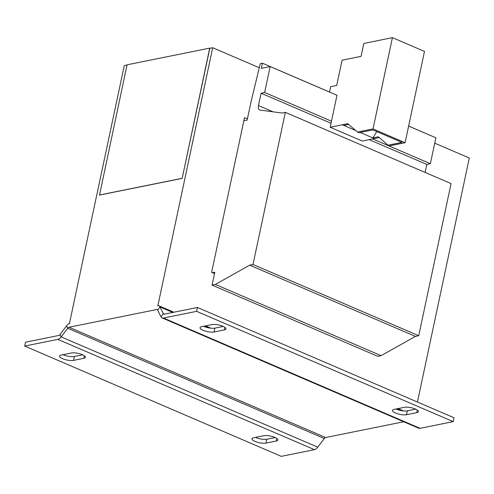 <?xml version="1.0" encoding="UTF-8"?>
<svg xmlns="http://www.w3.org/2000/svg" width="494" height="494" viewBox="0 0 494 494"><rect width="100%" height="100%" fill="white"/><g stroke="black" fill="none" stroke-linecap="round" stroke-linejoin="round"><path stroke-width="0.74" d="M274.843 437.4A7.997 2.347 12 0 1 277.875 440.031A7.997 2.347 12 0 1 276.251 441.031L266 443.106A7.997 2.347 12 0 1 257.041 442.149A7.997 2.347 12 0 1 251.977 438.777A7.997 2.347 12 0 1 253.601 437.77L263.852 435.702A7.997 2.347 12 0 1 274.843 437.4M82.399 354.68A7.997 2.347 12 0 1 85.425 357.31A7.997 2.347 12 0 1 83.807 358.311L73.557 360.385A7.997 2.347 12 0 1 64.591 359.428A7.997 2.347 12 0 1 59.533 356.057A7.997 2.347 12 0 1 61.151 355.05L71.402 352.982A7.997 2.347 12 0 1 82.399 354.68M222.905 326.293A7.997 2.347 12 0 1 225.937 328.924A7.997 2.347 12 0 1 224.313 329.924L214.069 331.999A7.997 2.347 12 0 1 205.103 331.042A7.997 2.347 12 0 1 200.039 327.67A7.997 2.347 12 0 1 201.663 326.664L211.914 324.595A7.997 2.347 12 0 1 222.905 326.293M415.355 409.013A7.997 2.347 12 0 1 418.381 411.644A7.997 2.347 12 0 1 416.763 412.644L406.513 414.719A7.997 2.347 12 0 1 397.546 413.762A7.997 2.347 12 0 1 392.489 410.391A7.997 2.347 12 0 1 394.113 409.384L404.358 407.315A7.997 2.347 12 0 1 415.355 409.013M212.34 272.707L214.816 272.206L212.074 285.1L377.793 356.335L381.102 355.661L415.417 336.395L418.721 335.722L451.059 183.589L285.341 112.354L282.031 113.027L260.023 110.076A5.514 2.958 -66.7 0 1 259.591 109.958A5.514 2.958 -66.7 0 1 258.467 105.562L261.091 93.193L264.648 92.477L331.468 121.197L336.976 95.28L270.156 66.56L261.314 68.345L262.407 63.189L329.566 92.057M264.648 92.477L270.156 66.56M408.631 126.081L435.875 137.795L430.367 163.705L426.81 164.428L425.112 172.437M261.091 93.193L331.029 123.253M369.166 139.648L426.81 164.428M372.723 138.931L430.367 163.705M428.119 134.461L408.637 126.044M262.407 63.189L260.258 63.627L250.989 102.023L247.154 120.073L243.857 120.74M212.074 285.1L215.384 284.433L381.102 355.661M215.384 284.433L249.698 265.161L415.417 336.395M249.698 265.161L253.002 264.494L418.721 335.722M285.341 112.354L253.002 264.494M403.709 421.759L325.645 437.53A2.76 1.482 113.3 0 0 324.311 438.524L317.766 447.187A6.897 3.699 -66.7 0 1 314.443 449.67L281.296 456.363L24.7 346.066L25.521 342.2L58.669 335.506A2.76 1.482 113.3 0 0 59.996 334.512L66.542 325.849L67.715 328.232L61.17 336.896A6.897 3.699 113.3 0 1 57.847 339.372L24.7 346.066M275.183 437.548L266.828 439.234A7.997 2.347 12 0 1 255.497 437.388M82.733 354.828L74.378 356.514A7.997 2.347 12 0 1 63.047 354.667M69.493 323.471L69.87 323.372A6.897 3.699 -66.7 0 0 66.542 325.849M325.645 437.53L69.043 327.238A2.76 1.482 -66.7 0 0 67.715 328.232L324.311 438.524M172.764 312.455L160 306.965L163.286 313.647A2.76 1.482 113.3 0 0 163.755 314.122A2.76 1.482 113.3 0 0 164.298 314.165L197.439 307.472L454.035 417.763L453.214 421.629L420.073 428.329L163.477 318.031L196.618 311.337L197.439 307.472M223.245 326.441L214.89 328.127A7.997 2.347 12 0 1 203.559 326.281M415.689 409.162L407.334 410.847A7.997 2.347 12 0 1 396.003 409.001M196.618 311.337L453.214 421.629M163.477 318.031A6.897 3.699 113.3 0 1 162.125 317.92A6.897 3.699 113.3 0 1 160.951 316.734L157.666 310.059A2.76 1.482 -66.7 0 0 157.197 309.584A2.76 1.482 -66.7 0 0 156.66 309.54L69.043 327.238M162.125 317.92L418.721 428.218A6.897 3.699 -66.7 0 0 420.073 428.329M157.666 310.059L160 306.965A6.897 3.699 -66.7 0 0 158.833 305.78A6.897 3.699 -66.7 0 0 157.481 305.669L157.895 305.588L212.704 47.727L259.264 67.74M434.732 143.161L469.3 158.018L417.436 402.03M127.02 65.035L124.266 65.591L69.456 323.453M182.163 178.383L209.722 48.116L127.069 64.813L99.51 195.081L182.163 178.383L209.808 48.313L212.704 47.727M209.722 48.116L210.061 48.258M99.387 195.031L182.045 178.334M214.513 273.639L211.623 272.398L244.505 117.683L247.395 118.924M379.219 137.567L362.256 141.043L330.183 127.261L331.468 121.197M329.56 92.094L330.659 86.691L336.692 85.468L342.064 60.2L361.071 56.359L363.812 43.466L392.421 37.637L373.019 128.922L357.477 132.059L347.757 123.661L330.183 127.261M374.471 138.53L372.97 137.882L378.336 136.801L388.056 145.199L401.943 142.395L372.865 129.897L358.977 132.701L357.477 132.059M348.647 124.426L343.892 125.383L342.391 124.741M392.421 37.637L424.494 51.425L405.092 142.704L389.556 145.847L388.056 145.199M376.792 131.583L372.97 137.882M405.092 142.704L373.019 128.922M374.433 138.586L360.182 132.46M355.729 130.546L342.361 124.797M276.801 438.456L276.251 441.031M84.35 355.736L83.807 358.311M224.863 327.349L224.313 329.924M417.313 410.069L416.763 412.644M258.467 105.562L273.028 111.817M314.443 449.67L57.847 339.372M317.766 447.187L61.17 336.896L59.996 334.512M164.434 314.135L163.286 313.647L160.951 316.734M400.986 410.551L396.941 408.816M208.536 327.831L204.497 326.096M157.605 309.948L156.66 309.54M407.334 410.847L406.513 414.719M214.89 328.127L214.069 331.999M74.378 356.514L73.557 360.385M266.828 439.234L266 443.106M403.431 410.922L398.022 408.594M210.981 328.201L205.578 325.873M173.845 312.233L158.833 305.78"/></g></svg>
